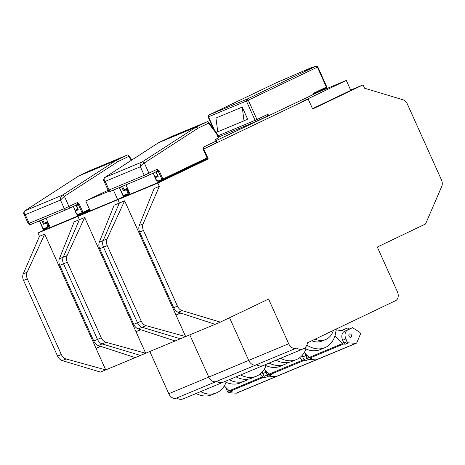 <?xml version="1.0" encoding="UTF-8"?>
<svg xmlns="http://www.w3.org/2000/svg" width="465" height="465" viewBox="0 0 465 465"><rect width="100%" height="100%" fill="white"/><g stroke="black" fill="none" stroke-linecap="round" stroke-linejoin="round"><path stroke-width="0.7" d="M349.029 336.207A1.814 1.331 -112.6 0 1 349.529 333.957A1.814 1.331 -112.6 0 1 351.43 335.062A1.814 1.331 -112.6 0 1 350.924 337.311A1.814 1.331 -112.6 0 1 349.029 336.207M342.455 343.565L334.986 336.114L336.271 329.842L341.252 330.662A1.814 1.331 67.4 0 0 341.827 330.603A1.814 1.331 67.4 0 0 341.868 330.58L346.942 328.156A1.814 1.331 -112.6 0 1 346.989 328.133A1.814 1.331 -112.6 0 1 348.082 328.278L349.302 329.04L352.499 327.709L359.34 331.981A1.814 1.331 67.4 0 1 360.23 334.573L356.847 342.629A1.814 1.331 67.4 0 1 356.26 343.246A1.814 1.331 67.4 0 1 355.801 343.315L348.547 342.845L345.35 344.176L343.414 344.048A1.814 1.331 -112.6 0 1 342.455 343.565L309.115 357.463L304.238 352.592M336.218 329.063A29.051 21.268 -112.6 0 1 336.16 329.888L334.986 336.114M356.26 343.246L316.525 359.805A1.814 1.331 -112.6 0 1 316.066 359.875L308.812 359.404L312.009 358.067L310.079 357.945A1.814 1.331 -112.6 0 1 309.115 357.463M352.499 327.709L347.698 330.005A7.266 5.318 67.4 0 0 345.873 338.921L347.105 341.665A1.814 1.331 67.4 0 0 348.547 342.845M334.87 336.16A29.051 21.268 -112.6 0 1 324.872 347.68L320.304 349.587A29.051 21.268 -112.6 0 1 304.383 348.221M305.987 349A29.051 21.268 -112.6 0 1 296.327 359.579A29.051 21.268 -112.6 0 1 280.575 358.3M311.748 340.769A21.849 15.996 67.4 0 0 322.1 341.031L325.703 339.526A21.849 15.996 67.4 0 0 333.364 330.441L307.557 342.775A11.52 8.434 -112.6 0 1 303.209 348.866A11.52 8.434 -112.6 0 1 296.461 348.082A7.266 5.318 -112.6 0 1 296.275 348.163A7.266 5.318 -112.6 0 1 288.684 343.751L268.59 299.047L220.352 322.123L182.106 310.608A7.266 5.318 -112.6 0 1 177.438 306.104L143.453 230.489A7.266 5.318 -112.6 0 1 143.133 223.903L159.332 186.349L157.844 183.041L208.244 158.931L203.78 148.998L308.179 99.062L312.643 109.002L363.043 84.892L364.531 88.205L402.783 99.713A7.266 5.318 -112.6 0 1 407.45 104.218L441.436 179.839A7.266 5.318 -112.6 0 1 441.75 186.424L425.551 223.973L377.313 247.049L397.401 291.753A7.266 5.318 -112.6 0 1 395.581 300.669L333.178 330.516M324.872 347.68A29.051 21.268 -112.6 0 1 306.871 345.082M296.327 359.579L291.758 361.479A29.051 21.268 -112.6 0 1 276.007 360.201M267.206 116.14L216.481 140.465L318.897 91.867L346.303 80.445L301.901 101.684L308.179 99.062M201.798 161.181L201.967 161.553L208.244 158.931M203.449 149.137L203.78 148.998M169.388 298.146L168.528 298.507L175.968 315.061L180.769 313.061M135.175 357.62L98.301 345.536C96.371 344.832 94.848 343.315 93.744 340.985L59.758 265.37C58.753 262.998 58.613 260.813 59.334 258.831L74.162 221.852L79.41 219.66L77.922 216.347L37.961 233.006L39.449 236.319L23.25 273.868A7.266 5.318 -112.6 0 0 23.564 280.453L57.55 356.074A7.266 5.318 -112.6 0 0 62.217 360.578L100.469 372.087L175.136 340.967L180.391 338.776L142.139 327.267A7.266 5.318 -112.6 0 1 137.471 322.762L103.492 247.148A7.266 5.318 -112.6 0 1 103.172 240.562L119.371 203.007L124.626 200.816L168.528 298.507M180.403 312.939L175.968 315.061L185.645 336.584L146.022 325.651L142.139 327.267A7.266 5.318 -112.6 0 1 137.471 322.762L103.492 247.148A7.266 5.318 -112.6 0 1 103.172 240.562L119.371 203.007L114.123 205.193L99.295 242.178C98.574 244.16 98.714 246.34 99.725 248.717L133.705 324.332C134.815 326.657 136.332 328.174 138.262 328.883L142.139 327.267L180.391 338.776L215.097 324.308L178.223 312.23C176.293 311.521 174.776 310.004 173.666 307.679L139.686 232.058C138.68 229.687 138.535 227.507 139.256 225.519L154.084 188.54L159.332 186.349M98.301 345.536L102.178 343.92L140.43 355.429L102.178 343.92A7.266 5.318 -112.6 0 1 97.511 339.415L63.531 263.8A7.266 5.318 -112.6 0 1 63.211 257.215L79.41 219.66L77.922 216.347L117.883 199.694L119.371 203.007L117.883 199.694L157.844 183.041M146.022 325.651C143.947 325 142.354 323.518 141.244 321.193L107.258 245.572C106.258 243.195 106.189 240.986 107.049 238.94L124.626 200.816M149.829 351.511L168.795 393.716A7.266 5.318 -112.6 0 0 176.392 398.127A7.266 5.318 -112.6 0 0 176.572 398.046A11.52 8.434 -112.6 0 0 183.32 398.831L263.248 365.519A11.52 8.434 -112.6 0 1 256.506 364.74A7.266 5.318 -112.6 0 1 256.314 364.816A7.266 5.318 -112.6 0 1 248.723 360.41L229.541 317.729L248.723 360.41L288.684 343.751M215.097 324.308L220.352 322.123M125.951 184.832L130.165 194.207L157.565 182.786L156.426 180.251M117.883 199.694L130.02 193.888L117.883 199.694M201.967 161.553L157.565 182.786M346.303 80.445L350.767 90.379L312.503 108.682M350.627 90.071L363.043 84.892M154.967 177.002L153.218 173.108M333.364 330.441L314.939 339.241M315.125 339.165A21.849 15.996 67.4 0 0 325.703 339.526M308.812 359.404A1.814 1.331 -112.6 0 1 307.377 358.224L309.144 357.492M305.598 353.958A7.266 5.318 67.4 0 0 306.139 355.481L307.377 358.224M349.302 329.04L344.501 331.336A7.266 5.318 67.4 0 0 342.676 340.252L343.908 343.001L347.105 341.665M345.35 344.176A1.814 1.331 -112.6 0 1 343.908 343.001M170.027 137.216L158.588 142.685L169.987 137.233L207.477 121.609L208.192 121.807L208.489 123.202L198.02 128.212L196.073 127.061L207.477 121.609M104.683 177.578A1.814 1.226 -122.9 0 1 104.741 177.537A1.814 1.226 -122.9 0 1 104.875 177.467L158.623 142.668L196.073 127.061L142.325 161.861A1.814 1.226 -122.9 0 1 144.319 162.977L140.384 166.743C140.314 164.558 140.918 162.959 142.214 161.93L142.325 161.861M157.641 175.724L154.95 177.014L155.746 178.874A2.906 1.976 -115.6 0 0 158.763 180.763L161.959 179.426L157.321 169.202L159.228 170.835L162.895 179.008L207.059 157.885L203.385 149.713L203.432 148.527M208.192 121.807L216.69 132.816L218.893 137.721L215.376 139.424L216.12 141.075A1.814 1.238 64.4 0 1 215.766 143.191A1.814 1.238 64.4 0 1 215.725 143.208L203.443 149.085L215.766 143.191A1.814 1.814 0 0 0 216.638 140.808L203.403 147.161A1.814 1.238 64.4 0 1 203.426 148.922M119.505 187.523L123.138 195.608L126.335 194.277A2.906 1.976 -115.6 0 0 126.974 190.865L126.451 189.703L127.555 188.401M126.451 189.703L123.487 190.941L124.126 189.859L127.486 188.249M105.218 181.397L103.8 180.612C103.242 180.484 103.515 179.49 104.613 177.624L104.613 177.624A1.814 1.349 -123.9 0 1 104.776 177.537C103.718 178.461 103.864 179.752 105.218 181.397L109.072 189.976L144.237 175.317L140.384 166.743L105.218 181.397M218.381 137.989L216.208 132.92M144.092 163.105A1.814 1.093 -122.1 0 0 142.214 161.93L104.875 177.467M157.809 176.096L156.153 172.405L157.705 171.765A2.54 1.732 64.4 0 0 158.286 171.254L159.228 170.835M203.385 149.713L207.059 157.885A0.727 0.494 64.4 0 1 206.896 158.739L162.767 179.845M157.705 175.863L154.95 177.014L155.223 177.711L158.193 176.473L157.92 175.776M265.306 370.279A7.266 5.318 67.4 0 0 265.951 372.233L267.183 374.976A1.814 1.331 67.4 0 0 268.625 376.15L265.422 377.487L263.492 377.359A1.814 1.331 -112.6 0 1 262.527 376.877L259.859 374.215M236.144 393.187L275.879 376.627A1.814 1.331 67.4 0 0 276.338 376.551L236.604 393.111A1.814 1.331 -112.6 0 1 236.144 393.187L228.89 392.71L232.087 391.379L230.152 391.251A1.814 1.331 -112.6 0 1 229.187 390.774L224.31 385.904M275.879 376.627L268.625 376.15M248.2 379.149A29.051 21.268 -112.6 0 1 244.945 380.992L240.382 382.893A29.051 21.268 -112.6 0 1 224.63 381.62M226.066 382.311A29.051 21.268 -112.6 0 1 216.405 392.884A29.051 21.268 -112.6 0 1 200.648 391.611M244.945 380.992A29.051 21.268 -112.6 0 1 229.193 379.713M216.405 392.884L211.837 394.791A29.051 21.268 -112.6 0 1 196.085 393.512M89.46 331.458L88.606 331.818L96.046 348.372L100.847 346.373M39.449 236.319L44.704 234.128L88.606 331.818M100.481 346.251L96.046 348.372L105.718 369.896L66.094 358.963C64.025 358.312 62.432 356.824 61.316 354.499L27.336 278.884C26.331 276.506 26.267 274.298 27.127 272.252L44.704 234.128M176.392 398.127L216.353 381.474A7.266 5.318 -112.6 0 0 216.533 381.387A11.52 8.434 -112.6 0 0 223.281 382.178A11.52 8.434 -112.6 0 1 216.539 381.393A7.266 5.318 -112.6 0 1 216.353 381.474A7.266 5.318 -112.6 0 1 208.762 377.063L189.79 334.858L208.762 377.063L248.723 360.41A7.266 5.318 -112.6 0 0 256.314 364.816L296.275 348.163M46.029 218.143L50.243 227.519L77.643 216.097L76.504 213.557M37.961 233.006L50.098 227.199M77.922 216.347L90.059 210.546L77.922 216.347M89.919 210.227L77.643 216.097M77.719 209.035L75.028 210.32L73.296 206.419M228.89 392.71A1.814 1.331 -112.6 0 1 227.449 391.536L229.216 390.798M225.676 387.264A7.266 5.318 67.4 0 0 226.217 388.792L227.449 391.536M262.214 372.035A7.266 5.318 67.4 0 0 262.754 373.564L263.986 376.307L267.183 374.976M265.422 377.487A1.814 1.331 -112.6 0 1 263.986 376.307M90.1 170.527L78.661 175.997L90.059 170.545L127.55 154.915L128.27 155.118L128.567 156.513L118.093 161.524L116.151 160.373L127.55 154.915M24.761 210.889A1.814 1.226 -122.9 0 1 24.819 210.848A1.814 1.226 -122.9 0 1 24.953 210.779L78.701 175.979L116.151 160.373L62.403 195.172A1.814 1.226 -122.9 0 1 64.397 196.288L60.462 200.049C60.386 197.869 60.996 196.265 62.287 195.242L62.403 195.172M77.998 209.087L78.271 209.785L75.301 211.023L75.028 210.32L75.824 212.18A2.906 1.976 -115.6 0 0 78.841 214.069L82.038 212.738L77.399 202.513L79.3 204.147L82.973 212.319L89.46 209.215M39.583 220.829L43.216 228.919L46.413 227.583A2.906 1.976 -115.6 0 0 47.052 224.177L46.529 223.014L47.633 221.712M46.529 223.014L43.559 224.252L44.198 223.171L47.564 221.561M25.296 214.708L23.878 213.917C23.32 213.795 23.593 212.796 24.692 210.93L24.692 210.93A1.814 1.349 -123.9 0 1 24.848 210.843C23.791 211.773 23.942 213.057 25.296 214.708L29.15 223.287L64.315 208.628L60.462 200.049L25.296 214.708M64.164 196.416A1.814 1.093 -122.1 0 0 62.287 195.242L24.953 210.779M77.888 209.401L76.225 205.716L77.783 205.077A2.54 1.732 64.4 0 0 78.364 204.565L79.3 204.147M305.273 353.627A7.266 5.318 67.4 0 0 305.912 355.58L307.144 358.323A1.814 1.331 67.4 0 0 308.586 359.497L305.389 360.828L303.453 360.706A1.814 1.331 -112.6 0 1 302.488 360.224L299.82 357.556M276.105 376.534L315.84 359.974A1.814 1.331 67.4 0 0 316.299 359.898L276.565 376.458A1.814 1.331 -112.6 0 1 276.105 376.534L268.851 376.057L272.048 374.726L270.113 374.598A1.814 1.331 -112.6 0 1 269.154 374.116L264.277 369.251M315.84 359.974L308.586 359.497M288.161 362.497A29.051 21.268 -112.6 0 1 284.906 364.333L280.343 366.24A29.051 21.268 -112.6 0 1 264.591 364.961M266.026 365.653A29.051 21.268 -112.6 0 1 256.366 376.232A29.051 21.268 -112.6 0 1 240.614 374.953M284.906 364.333A29.051 21.268 -112.6 0 1 269.154 363.06M256.366 376.232L251.798 378.138A29.051 21.268 -112.6 0 1 236.046 376.859M129.421 314.805L128.567 315.16L136.007 331.719L140.808 329.714M140.442 329.598L136.007 331.719L145.679 353.243L106.055 342.304L102.178 343.92A7.266 5.318 -112.6 0 1 97.511 339.415L63.531 263.8A7.266 5.318 -112.6 0 1 63.211 257.215L79.41 219.66L84.665 217.475L128.567 315.16M106.055 342.304C103.986 341.659 102.393 340.171 101.277 337.846L67.297 262.231C66.297 259.854 66.228 257.639 67.088 255.599L84.665 217.475M303.209 348.866L263.248 365.519A11.52 8.434 -112.6 0 1 256.506 364.74A7.266 5.318 -112.6 0 1 256.314 364.816L216.353 381.474A7.266 5.318 -112.6 0 1 208.762 377.063L168.795 393.716M138.262 328.883L175.136 340.967M108.118 190.226L85.74 200.927L90.204 210.86L117.604 199.444L113.39 190.069M129.88 193.574L117.604 199.444M85.74 200.927L109.043 191.214M268.851 376.057A1.814 1.331 -112.6 0 1 267.41 374.883L269.177 374.145M265.637 370.611A7.266 5.318 67.4 0 0 266.178 372.14L267.41 374.883M302.174 355.382A7.266 5.318 67.4 0 0 302.715 356.911L303.947 359.654L307.144 358.323M305.389 360.828A1.814 1.331 -112.6 0 1 303.947 359.654M244.015 120.842L217.754 131.787L215.952 118.04L242.213 107.095L247.618 119.116L244.015 120.842L242.213 107.095M305.493 70.517L312.451 67.187L277.977 81.985L208.861 115.041L246.764 99.243L315.886 66.187L305.493 70.517A1.453 1.064 -112.6 0 1 305.528 70.5A1.453 1.064 -112.6 0 1 305.569 70.482M316.566 92.558L316.723 92.907M312.451 67.187L312.614 67.547M322.571 89.693L322.815 90.233M313.247 94.145A0.727 0.494 -115.6 0 0 313.265 94.139L326.221 87.943A0.727 0.494 -115.6 0 1 326.209 87.949L313.276 94.133A0.727 0.494 -115.6 0 0 313.404 93.296L326.366 87.095L317.392 67.129L248.275 100.19L256.947 119.493L267.991 114.216L267.567 115.779A1.453 0.988 64.4 0 1 267.224 116.134A1.453 0.988 64.4 0 1 267.189 116.151L256.692 121.167M326.686 86.67L326.221 87.943A0.727 0.494 -115.6 0 0 326.366 87.095L326.686 86.67L317.804 66.914A1.453 1.453 0 0 0 315.921 66.17A1.453 1.064 67.4 0 0 315.886 66.187A1.453 0.988 -115.6 0 1 317.392 67.129L317.804 66.914M346.942 328.156L341.019 330.627L346.989 328.133M343.414 344.048L310.079 357.945M316.066 359.875L355.801 343.315M133.705 324.332L141.244 321.193M99.725 248.717L107.258 245.572M99.295 242.178L107.049 238.94M178.223 312.23L182.106 310.608M173.666 307.679L177.438 306.104M139.686 232.058L143.453 230.489M139.256 225.519L143.133 223.903M306.836 355.19L306.139 355.481M344.501 331.336L347.698 330.005M342.676 340.252L345.873 338.921M157.705 171.765A0.727 0.529 67.4 0 0 156.955 171.323A1.814 1.238 -115.6 0 1 156.926 171.335L148.602 175.311M148.527 175.352L146.184 176.398A1.814 1.331 67.4 0 1 146.138 176.421L148.567 175.334A1.814 1.238 64.4 0 1 148.527 175.352M146.091 176.438L111.019 191.057A1.814 1.331 67.4 0 1 110.972 191.074C110.804 191.83 109.868 191.574 108.159 190.319L109.072 189.976A1.814 1.331 67.4 0 0 110.972 191.074L146.138 176.421A1.814 1.331 67.4 0 1 144.237 175.317L157.321 169.202A1.814 1.238 -115.6 0 1 156.967 171.318L148.567 175.334A1.814 1.238 64.4 0 0 148.922 173.218L144.319 162.977L198.02 128.212M216.266 133.281L208.489 123.202M127.271 194.632L127.195 194.672A3.633 2.47 64.4 0 1 127.114 194.707A0.727 0.529 67.4 0 1 127.096 194.713L123.917 196.038A0.727 0.529 -112.6 0 1 123.138 195.608L122.958 195.678A0.727 0.727 0 0 0 123.899 196.05L127.195 194.672A3.633 2.47 64.4 0 0 127.91 190.447L128.375 190.22M124.76 185.332L122.562 186.384L124.126 189.859L127.09 188.621L127.91 190.447L126.974 190.865M123.487 190.941L121.627 186.802L120.255 187.372A2.54 1.732 64.4 0 1 119.645 187.465M162.704 179.874L159.542 181.193A0.727 0.529 -112.6 0 1 158.763 180.763M155.804 171.87A0.727 0.529 67.4 0 1 156.333 172.335L158.193 176.473M126.335 194.277A0.727 0.529 67.4 0 0 127.096 194.713M121.551 186.668A0.727 0.529 -112.6 0 1 121.627 186.802L122.562 186.384A0.727 0.494 -115.6 0 1 122.516 186.267M207.262 157.78A0.727 0.727 0 0 1 206.913 158.734L162.756 179.856A0.727 0.494 -115.6 0 0 162.895 179.008L161.959 179.426A0.727 0.529 -112.6 0 0 162.721 179.868A0.727 0.727 0 0 0 162.756 179.856A0.727 0.529 -112.6 0 1 162.721 179.868L159.524 181.199C157.995 181.681 156.676 180.931 155.566 178.938L155.746 178.874M229.187 390.774L262.527 376.877M263.492 377.359L230.152 391.251M62.217 360.578L66.094 358.963M57.55 356.074L61.316 354.499M23.564 280.453L27.336 278.884M23.25 273.868L27.127 272.252M93.744 340.985L101.277 337.846M59.758 265.37L67.297 262.231M59.334 258.831L67.088 255.599M226.914 388.502L226.217 388.792M262.754 373.564L265.951 372.233M77.783 205.077A0.727 0.529 67.4 0 0 77.027 204.629L68.681 208.622M68.605 208.663L66.263 209.709A1.814 1.331 67.4 0 1 66.216 209.732L68.64 208.645A1.814 1.238 64.4 0 1 68.605 208.663M66.17 209.75L31.097 224.368A1.814 1.331 67.4 0 1 31.05 224.386C30.882 225.136 29.94 224.886 28.237 223.624L29.15 223.287A1.814 1.331 67.4 0 0 31.05 224.386L66.216 209.732A1.814 1.331 67.4 0 1 64.315 208.628L77.399 202.513A1.814 1.238 -115.6 0 1 77.039 204.623A1.814 1.238 -115.6 0 1 77.004 204.641M131.444 160.251L128.567 156.513M118.093 161.524L64.397 196.288L69 206.53A1.814 1.238 64.4 0 1 68.64 208.645L77.039 204.623M47.349 227.943L47.273 227.984A3.633 2.47 64.4 0 1 47.192 228.019A0.727 0.529 67.4 0 1 47.174 228.024L43.995 229.35A0.727 0.529 -112.6 0 1 43.216 228.919L43.036 228.983A0.727 0.727 0 0 0 43.977 229.355L47.273 227.984A3.633 2.47 64.4 0 0 47.988 223.752L48.447 223.531M44.838 218.643L42.635 219.695L44.198 223.171L47.168 221.933L47.988 223.752L47.052 224.177M43.559 224.252L41.699 220.114L40.333 220.683A2.54 1.732 64.4 0 1 39.723 220.77M75.028 210.32L77.783 209.174M82.776 213.185L79.62 214.505A0.727 0.529 -112.6 0 1 79.596 214.51L82.799 213.179A0.727 0.529 -112.6 0 1 82.038 212.738L82.973 212.319A0.727 0.494 -115.6 0 1 82.828 213.162A0.727 0.529 -112.6 0 1 82.799 213.179A0.727 0.727 0 0 0 82.828 213.162A0.727 0.494 -115.6 0 0 82.828 213.162L89.751 209.855L82.846 213.156M75.876 205.181A0.727 0.529 67.4 0 1 76.411 205.646L78.271 209.785M46.413 227.583A0.727 0.529 67.4 0 0 47.174 228.024M41.629 219.98A0.727 0.529 -112.6 0 1 41.699 220.114L42.635 219.695A0.727 0.494 -115.6 0 1 42.594 219.579M75.824 212.18L75.638 212.249C76.754 214.243 78.073 214.993 79.596 214.51A0.727 0.529 -112.6 0 1 78.841 214.069M269.154 374.116L302.488 360.224M303.453 360.706L270.113 374.598M266.875 371.849L266.178 372.14M302.715 356.911L305.912 355.58M218.021 135.78L255.076 120.336L246.398 101.027L208.494 116.825L214.272 129.677M267.991 114.216L268.596 115.564M313.404 93.296A1.453 1.064 67.4 0 0 312.922 94.726M256.558 121.231L218.597 137.053L256.593 121.214A1.453 1.064 -112.6 0 1 255.076 120.336L256.947 119.493A1.453 0.988 -115.6 0 1 256.663 121.185L267.224 116.134M288.387 77.643L278.012 81.968A1.453 1.453 0 0 0 277.948 81.997A1.453 0.988 -115.6 0 1 277.977 81.985A1.453 1.064 -112.6 0 1 278.012 81.968A1.453 1.064 -112.6 0 1 278.053 81.95M248.275 100.19A1.453 0.988 -115.6 0 0 246.764 99.243A1.453 1.064 -112.6 0 0 246.398 101.027L248.275 100.19M208.826 115.058A1.453 1.453 0 0 0 208.128 116.965L208.494 116.825A1.453 1.064 -112.6 0 1 208.861 115.041A1.453 0.988 -115.6 0 0 208.826 115.058L277.948 81.997A1.453 0.988 -115.6 0 0 277.913 82.014M303.703 348.634L304.523 348.291M108.159 190.319L103.8 180.612M104.613 177.624L158.489 142.738M216.638 140.808L215.9 139.175M119.325 187.593L122.958 195.678M155.566 178.938L154.839 177.328M203.589 149.608L203.438 148.521M156.153 172.405L155.304 172.004M28.237 223.624L23.878 213.917M24.692 210.93L78.568 176.049M131.967 159.908L128.27 155.118M39.403 220.904L43.036 228.983M75.638 212.249L74.917 210.639M76.225 205.716L75.377 205.315M313.247 94.97L313.265 94.139M305.528 70.5L315.921 66.17M213.249 128.357L208.128 116.965"/></g></svg>
